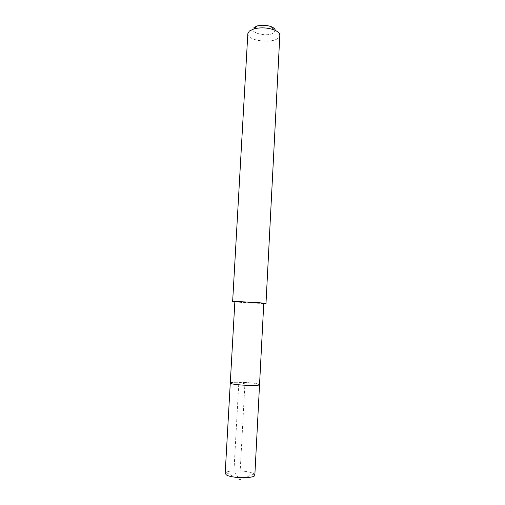 <?xml version="1.0" encoding="UTF-8"?>
<svg xmlns="http://www.w3.org/2000/svg" width="505" height="505" viewBox="0 0 505 505"><rect width="100%" height="100%" fill="white"/><g stroke="black" fill="none" stroke-linecap="round" stroke-linejoin="round"><path stroke-width="0.38" stroke-dasharray="2.52 1.89" d="M254.848 475.066L253.377 473.482C248.302 470.546 229.586 469.839 225.956 472.459L225.18 473.456M230.274 383.061C229.769 381.603 252.128 382.329 258.049 383.945C252.128 382.329 229.769 381.603 230.274 383.061M234.857 301.756C234.257 302.078 256.319 303.391 262.253 303.391L263.768 303.322M259.545 384.646L258.049 383.945M263.755 303.518L234.844 301.952M247.829 33.665C246.819 40.438 271.071 44.061 277.984 38.273L279.82 35.394M253.996 27.497C247.418 32.579 268.016 37.736 274 32.623L275.257 30.395M254.179 473.987L239.717 479.75L233.96 470.868L238.84 382.26L244.912 383.825L239.717 479.75L225.956 472.459"/><path stroke-width="0.76" d="M259.545 384.646L263.768 303.322C264.645 303.019 241.598 301.649 236.138 301.687L234.857 301.756L225.18 473.456L226.404 474.908C231.814 478.481 255.555 478.576 254.848 475.066L259.545 384.646C260.34 386.123 236.965 385.353 231.53 383.705L230.274 383.061L231.53 383.705C236.965 385.353 260.34 386.123 259.545 384.646L258.049 383.945M234.844 301.952L232.635 301.636L234.086 301.554C240.348 301.51 267.031 303.095 265.99 303.442L263.755 303.518M265.99 303.442L279.82 35.394C279.833 33.311 277.933 31.48 274.114 29.902C267.549 27.611 260.877 27.251 254.097 28.817L249.369 31.039L247.829 33.665L232.635 301.636M275.257 30.395C275.124 28.974 273.779 27.737 271.236 26.689C266.665 25.086 262.026 24.833 257.31 25.932L253.996 27.497M257.31 25.932L254.097 28.817M271.236 26.689L274.114 29.902"/></g></svg>
